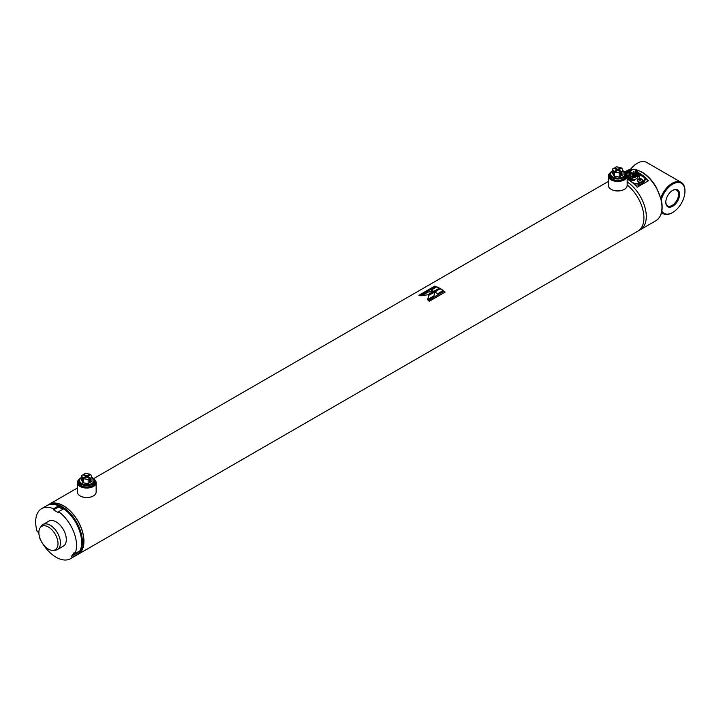 <?xml version="1.0" encoding="UTF-8"?>
<svg xmlns="http://www.w3.org/2000/svg" width="721" height="721" viewBox="0 0 721 721"><rect width="100%" height="100%" fill="white"/><g stroke="black" fill="none" stroke-linecap="round" stroke-linejoin="round"><path stroke-width="1.08" d="M49.235 504.457A28.714 16.583 60 0 1 63.511 505.926A28.714 16.583 60 0 1 82.248 531.161A28.714 16.583 60 0 1 77.949 554.197M627.162 184.982A28.894 16.682 60 0 1 642.997 210.316A28.894 16.682 60 0 1 637.941 231.099L77.958 554.404A28.894 16.682 60 0 1 77.174 554.81M61.213 507.106A28.894 16.682 60 0 1 80.085 532.576A28.894 16.682 60 0 1 75.66 555.729L76.426 555.287A28.894 16.682 60 0 0 80.851 532.134A28.894 16.682 60 0 0 61.979 506.665A28.894 16.682 60 0 0 47.532 505.232L46.766 505.673A28.894 16.682 60 0 1 61.213 507.106M433.988 295.862L434.628 291.915L428.824 295.268L427.553 299.575L433.988 295.862M440.351 288.607L434.7 291.87A28.894 16.682 60 0 1 437.557 293.808L443.208 290.536A28.894 16.682 60 0 0 440.351 288.607L434.943 292.023M444.091 291.239L428.247 300.387A28.894 16.682 60 0 1 429.292 301.261L445.136 292.113A28.894 16.682 60 0 0 444.091 291.239L428.409 300.522M48.316 504.826A28.894 16.682 60 0 1 49.064 504.349A28.894 16.682 60 0 1 63.511 505.782A28.894 16.682 60 0 1 82.383 531.242A28.894 16.682 60 0 1 77.958 554.404M434.691 286.147L418.838 295.295A28.894 16.682 60 0 1 419.883 295.601L435.727 286.453A28.894 16.682 60 0 0 434.691 286.147L419.262 295.412M436.611 286.769L430.951 290.031A28.894 16.682 60 0 1 433.799 291.356L439.459 288.094A28.894 16.682 60 0 0 436.611 286.769L431.302 290.175M433.727 291.401L427.382 292.095L420.947 295.808L427.913 294.754L433.727 291.401M434.574 292.23L428.824 295.268M428.815 295.556L427.517 299.846M433.727 291.708L427.382 292.095M427.427 292.411L421.812 295.655M440.351 288.896A28.534 16.475 60 0 1 442.982 290.671M436.647 287.084A28.534 16.475 60 0 1 439.188 288.247M444.037 291.5A28.534 16.475 60 0 1 444.92 292.239M434.754 286.471A28.534 16.475 60 0 1 435.385 286.652M93.261 495.976A9.031 5.209 180 0 1 93.135 496.048A9.031 5.209 180 0 1 80.364 496.048L80.112 495.904A9.391 5.426 180 0 1 77.363 492.064L77.363 482.628A9.391 5.426 180 0 1 79.211 479.393M94.289 479.393A9.391 5.426 180 0 1 96.145 482.628L96.145 492.064A9.391 5.426 180 0 1 93.397 495.904A9.391 5.426 180 0 1 80.112 495.904L80.364 496.048M96.145 482.628A9.391 5.426 180 0 1 90.35 487.639A9.391 5.426 180 0 1 80.112 486.459A9.391 5.426 180 0 1 77.363 482.628M94.379 479.537A9.031 5.209 180 0 1 92.396 486.405A9.031 5.209 180 0 1 80.364 486.017A9.031 5.209 180 0 1 79.13 479.537M624.287 189.389A9.031 5.209 180 0 1 624.161 189.461A9.031 5.209 180 0 1 611.39 189.461L611.138 189.317A9.391 5.426 180 0 1 611.129 189.317A9.391 5.426 180 0 1 608.38 185.486L608.38 176.05A9.391 5.426 180 0 1 610.236 172.815M625.314 172.815A9.391 5.426 180 0 1 627.162 176.05L627.162 185.486A9.391 5.426 180 0 1 624.413 189.317A9.391 5.426 180 0 1 611.138 189.317L611.39 189.461M627.162 176.05A9.391 5.426 180 0 1 621.367 181.052A9.391 5.426 180 0 1 611.138 179.88A9.391 5.426 180 0 1 608.38 176.05M625.395 172.959A9.031 5.209 180 0 1 623.422 179.817A9.031 5.209 180 0 1 611.39 179.439A9.031 5.209 180 0 1 610.146 172.959M627.162 181.926A28.894 16.682 60 0 1 644.971 207.432A28.894 16.682 60 0 1 640.302 229.738A28.894 16.682 60 0 1 639.067 230.332M638.175 172.535A28.894 16.682 60 0 1 639.482 173.247A28.894 16.682 60 0 1 648.395 180.746L637.157 187.235A28.894 16.682 -120 0 0 628.243 179.736A28.894 16.682 -120 0 0 627.162 179.141L628.225 179.718M629.091 171.319L630.415 170.553M645.277 178.943L648.395 180.746M637.625 175.906L637.625 177.222A3.758 2.172 180 0 1 636.526 178.763A3.758 2.172 180 0 1 633.633 179.394M635.309 185.27A11.473 6.624 0 0 0 641.978 183.386L641.978 183.386A11.473 6.624 0 0 0 645.277 179.385L645.277 178.06L638.184 173.743M628.261 179.745L635.057 183.963A11.473 6.624 0 0 0 641.978 182.053A11.473 6.624 0 0 0 645.277 178.06M631.47 181.89L635.057 183.963L635.057 185.009M631.181 176.654A3.794 2.19 0 0 0 636.544 176.654L631.181 176.654L629.92 175.6L629.703 174.951L630.352 174.987L629.703 174.365L630.352 174.401L629.703 173.77L630.352 173.806L629.703 173.184L631.975 174.112L632.668 175.392L636.931 174.653L638.031 172.094M635.354 185.306A11.284 6.516 0 0 0 641.843 183.458L641.852 183.458A11.284 6.516 0 0 1 641.843 183.458M631.226 169.859A3.74 2.154 180 0 1 635.3 169.39A3.74 2.154 180 0 1 637.607 171.382A3.74 2.154 180 0 1 636.508 172.914A3.74 2.154 180 0 1 632.434 173.382A3.74 2.154 180 0 1 630.127 171.382A3.74 2.154 180 0 1 631.226 169.859M637.571 171.679A3.74 2.154 180 0 1 637.607 171.977A3.74 2.154 180 0 1 636.508 173.5A3.74 2.154 180 0 1 632.434 173.968A3.74 2.154 180 0 1 630.127 171.977A3.74 2.154 180 0 1 630.163 171.679M638.031 173.373L636.931 175.933L632.02 176.483L632.551 177.06M638.031 173.274L636.931 175.834L632.668 176.672M636.039 172.643A3.073 1.775 180 0 1 632.687 173.022A3.073 1.775 180 0 1 630.794 171.382A3.073 1.775 180 0 1 631.695 170.129A3.073 1.775 180 0 1 635.039 169.75A3.073 1.775 180 0 1 636.94 171.382A3.073 1.775 180 0 1 636.039 172.643M632.668 175.392L636.931 174.752L638.031 172.193M638.031 172.788L636.931 175.347L632.02 175.897L632.668 176.573M638.031 172.679L636.931 175.248L632.668 176.077M630.118 177.357A3.758 2.172 180 0 1 630.109 177.222L630.109 175.789M630.172 171.066A11.284 6.516 0 0 0 628.198 171.589M635.12 183.702A11.284 6.516 0 0 0 641.158 182.206M642.483 181.431A11.284 6.516 0 0 0 645.088 177.952M633.272 179.178A5.056 2.92 180 0 1 628.847 176.627L633.741 179.448L634.264 180.556A5.777 3.335 180 0 1 628.09 177.222A5.777 3.335 180 0 1 628.09 177.051M639.635 177.051A5.777 3.335 180 0 1 639.644 177.222A5.777 3.335 180 0 1 639.635 177.456L637.625 176.294M628.847 176.627L628.099 176.636A5.777 3.335 180 0 0 628.09 176.87A5.777 3.335 180 0 0 634.264 180.196M637.86 175.636L639.635 177.456M638.031 173.86L636.931 176.429A4.335 2.505 0 0 0 638.202 174.662A5.777 3.335 180 0 1 639.644 176.87A5.777 3.335 180 0 1 639.635 177.105M637.995 175.419L639.103 176.357M638.193 174.77A5.056 2.92 180 0 1 638.887 175.933M629.92 172.589L630.352 173.22M630.352 175.582L629.532 174.338M632.02 176.483L636.913 175.942M632.02 175.897L636.913 175.356M632.668 175.491L632.02 175.302L632.668 175.978M632.02 175.302L636.913 174.761M632.02 174.716L635.85 174.725L636.967 174.131M637.598 171.265L636.066 174.572A4.335 2.505 0 0 1 632.668 174.824M630.136 171.274L630.298 173.175M637.607 171.607A3.794 2.19 180 0 1 635.607 173.923A3.794 2.19 180 0 1 631.181 173.527A3.794 2.19 180 0 1 630.127 171.607M631.975 174.112L636.751 173.698L632.578 174.725M632.668 174.897L636.066 174.572M629.703 174.951L629.55 174.04M630.091 171.337L629.703 173.184M638.202 172.86L638.121 172.328M629.532 172.562L629.703 173.283M636.273 172.481L636.273 170.58A3.073 1.775 0 0 0 635.769 170.291L635.273 172.815M635.372 172.616L635.372 170.778L635.426 172.571M636.273 170.58L635.426 170.814M629.703 174.464L629.532 173.743M629.703 174.365L629.55 173.455M629.55 172.86L629.703 173.77M629.532 173.157L629.703 173.869M628.351 172.77A0.901 0.523 0 0 0 627.099 172.788L628.433 172.725M627.054 175.221A2.749 1.586 0 0 0 629.613 174.843M626.982 174.987A2.749 1.586 0 0 0 629.559 174.644M625.792 172.337A2.749 1.586 0 0 0 625.278 172.761A3.127 3.127 0 0 1 629.577 172.157M626.765 172.95A1.37 0.793 0 0 0 628.703 172.95A1.37 0.793 0 0 0 628.703 171.832A1.37 0.793 0 0 0 626.765 171.832A1.37 0.793 0 0 0 626.765 172.95M626.729 172.229L628.469 171.959L628.739 172.544L627 172.815L626.729 172.229M628.469 172.698L628.469 171.959M627.468 172.571L627.468 171.805M640.608 179.853A0.901 0.523 0 0 0 639.356 179.862L640.69 179.799M637.256 180.656A2.749 1.586 0 0 0 637.247 180.764A2.749 1.586 0 0 0 638.941 182.233A2.749 1.586 0 0 0 641.933 181.881A2.749 1.586 0 0 0 642.744 180.764A2.749 1.586 0 0 0 642.735 180.656M638.058 181.665A2.749 1.586 0 0 0 641.933 181.665A2.749 1.586 0 0 0 642.744 180.538A2.749 1.586 0 0 0 642.528 179.935A3.127 3.127 0 0 0 637.463 179.935A2.749 1.586 0 0 0 637.247 180.538A2.749 1.586 0 0 0 638.058 181.665M638.058 179.421A2.749 1.586 0 0 0 637.463 179.935M639.022 180.025A1.37 0.793 0 0 0 640.969 180.025A1.37 0.793 0 0 0 640.969 178.907A1.37 0.793 0 0 0 639.022 178.907A1.37 0.793 0 0 0 639.022 180.025M638.986 179.313L640.735 179.042L641.005 179.619L640.266 180.052L638.986 179.313M640.735 179.781L640.735 179.042M639.725 179.655L639.725 178.889M630.433 169.408A17.34 10.013 -60 0 1 636.931 163.514A17.34 10.013 -60 0 1 637.184 163.37M630.668 169.372A18.061 10.427 -60 0 1 637.445 163.216A18.061 10.427 -60 0 1 646.476 162.324L681.21 182.377A18.061 10.427 -60 0 1 684.95 190.641L684.95 191.236A17.34 10.013 -60 0 1 672.693 212.47A17.34 10.013 -60 0 1 661.851 211.181M660.806 197.887A18.061 10.427 -60 0 1 681.21 182.377M661.274 199.735A17.34 10.013 -60 0 1 674.964 183.089A17.34 10.013 -60 0 1 684.95 191.236M679.588 194.328A9.752 5.633 -60 0 1 672.693 206.278A9.752 5.633 -60 0 1 665.789 202.295A9.752 5.633 -60 0 1 672.693 190.353A9.752 5.633 -60 0 1 679.588 194.328M672.432 190.506A9.031 5.218 -60 0 1 676.695 190.2A9.031 5.218 -60 0 1 678.56 194.328A9.031 5.218 -60 0 1 674.622 203.421A9.031 5.218 -60 0 1 667.664 205.836A9.031 5.218 -60 0 1 665.798 201.988M672.441 212.614A18.061 10.427 -60 0 1 672.179 212.767A18.061 10.427 -60 0 1 663.149 213.659A18.061 10.427 -60 0 1 661.599 212.389M48.442 549.123A13.528 7.814 -120 0 0 53.237 550.402A13.528 7.814 -120 0 0 57.68 540.543A13.528 7.814 -120 0 0 48.442 527.033A13.528 7.814 -120 0 0 40.16 527.763A13.528 7.814 -120 0 0 40.151 538.803A13.528 7.814 -120 0 0 48.442 549.123M40.16 527.763L41.385 526.024A14.447 8.346 60 0 1 42.999 524.528A14.447 8.346 60 0 1 50.227 525.248A14.447 8.346 60 0 1 59.663 537.983A14.447 8.346 60 0 1 57.455 549.555A14.447 8.346 60 0 1 55.346 550.213L53.237 550.402M57.455 549.555L63.331 546.167A14.447 8.346 -120 0 0 65.539 534.585A14.447 8.346 -120 0 0 56.103 521.851A14.447 8.346 -120 0 0 48.875 521.139L42.999 524.528M38.961 534.054L38.105 531.855L37.267 531.927A28.894 16.682 60 0 1 41.656 508.629A28.894 16.682 60 0 1 53.552 508.765L53.552 509.882L58.653 512.829L58.653 511.721A28.894 16.682 60 0 1 74.939 553.674L74.101 552.637L71.55 556.27L72.379 557.306A28.894 16.682 60 0 1 70.55 558.676A28.894 16.682 60 0 1 39.826 538.515L39.997 538.407M77.408 552.25L76.66 553.322L71.55 556.27M76.66 553.322L77.489 554.359L72.379 557.306M77.489 554.359A28.894 16.682 60 0 1 75.66 555.729L70.55 558.676M53.552 508.765L58.653 505.818L58.653 506.935L53.552 509.882M41.656 508.629L46.766 505.673A28.894 16.682 60 0 1 58.653 505.818M58.653 506.935L62.799 509.323M74.939 553.674L80.049 550.727A28.894 16.682 60 0 0 63.763 508.765L58.653 511.721M81.518 477.753A7.147 4.128 0 0 0 81.788 483.539A7.147 4.128 0 0 0 91.81 483.485A7.147 4.128 0 0 0 91.991 477.753M91.991 477.464A8.021 4.632 180 0 1 94.775 480.97A8.021 4.632 180 0 1 92.423 484.251A8.021 4.632 180 0 1 83.681 485.251A8.021 4.632 180 0 1 78.733 480.97A8.021 4.632 180 0 1 81.085 477.699A8.021 4.632 180 0 1 81.518 477.464M78.733 480.97L78.733 482.331A8.021 4.632 0 0 0 83.681 486.612A8.021 4.632 0 0 0 92.423 485.603A8.021 4.632 0 0 0 94.775 482.331L94.775 480.97M87.574 477.374L87.574 476.437L90.756 474.589L91.991 477.248L91.991 481.376L90.486 482.241L89.665 481.772M89.665 478.591L89.665 482.719L88.16 483.584L83.564 482.881L83.564 478.744L86.754 476.905L89.665 478.591L88.16 479.456L83.564 478.744M83.564 481.934L82.744 482.403L81.518 479.753L81.518 475.626L83.023 474.751L85.934 476.437L85.934 477.374M91.991 477.248L90.486 478.113L90.486 482.241M90.486 478.113L87.574 476.437M88.16 483.584L88.16 479.456M83.843 475.229L83.843 474.283L85.348 473.409L89.945 474.121L89.945 475.067M86.754 476.905L86.754 475.959L83.843 474.283M89.945 474.121L86.754 475.959M82.744 482.403L82.744 478.275L81.518 475.626M85.934 476.437L82.744 478.275M612.535 171.174A7.147 4.128 0 0 0 612.814 176.951A7.147 4.128 0 0 0 622.827 176.897A7.147 4.128 0 0 0 623.016 171.174M623.016 170.886A8.021 4.632 180 0 1 625.792 174.392A8.021 4.632 180 0 1 623.449 177.663A8.021 4.632 180 0 1 614.707 178.664A8.021 4.632 180 0 1 609.759 174.392A8.021 4.632 180 0 1 612.102 171.12A8.021 4.632 180 0 1 612.535 170.886M609.759 174.392L609.759 175.753A8.021 4.632 0 0 0 614.707 180.025A8.021 4.632 0 0 0 623.449 179.024A8.021 4.632 0 0 0 625.792 175.753L625.792 174.392M618.591 170.796L618.591 169.85L621.781 168.011L623.016 170.661L623.016 174.788L621.502 175.663L620.682 175.194M620.682 172.004L620.682 176.131L619.177 177.006L614.58 176.294L614.58 172.166L617.771 170.327L620.682 172.004L619.177 172.878L614.58 172.166M614.58 175.347L613.769 175.825L612.535 173.175L612.535 169.038L614.049 168.173L616.96 169.85L616.96 170.796M623.016 170.661L621.502 171.535L621.502 175.663M621.502 171.535L618.591 169.85M619.177 177.006L619.177 172.878M614.86 168.642L614.86 167.696L616.374 166.83L620.961 167.542L620.961 168.48M617.771 170.327L617.771 169.381L614.86 167.696M620.961 167.542L617.771 169.381M613.769 175.825L613.769 171.697L612.535 169.038M616.96 169.85L613.769 171.697M49.046 504.529A28.75 16.601 60 0 1 63.511 505.899A28.75 16.601 60 0 1 82.32 531.314A28.75 16.601 60 0 1 77.796 554.323M636.607 169.913A28.894 16.682 60 0 1 641.528 172.067A28.894 16.682 60 0 1 660.409 197.527A28.894 16.682 60 0 1 655.975 220.689C661.617 216.877 663.392 209.919 661.301 199.834L656.299 187.262C652.316 180.448 647.512 175.374 641.888 172.031L636.057 169.633M624.665 172.022L627.081 170.634A28.894 16.682 60 0 1 632.957 169.291M631.839 172.716L632.344 172.923M633.984 171.643L633.507 171.841L634.12 171.986M635.994 172.86L635.273 172.959L635.814 172.752M636.751 173.698L632.02 174.275M635.886 172.598L635.886 170.814M49.064 504.349L77.363 488.009M93.649 478.609L608.38 181.431M640.302 229.738L655.975 220.689M627.081 170.634L633.435 169.246M632.461 172.959L631.731 172.86M634.228 173.148L633.687 171.526L633.507 173.148M637.607 171.382L637.607 171.977M630.127 171.382L630.127 171.977M638.554 185.252L638.554 184.774M636.931 163.514L637.445 163.216M672.693 212.47L672.179 212.767M663.149 213.659L661.518 212.722"/></g></svg>
